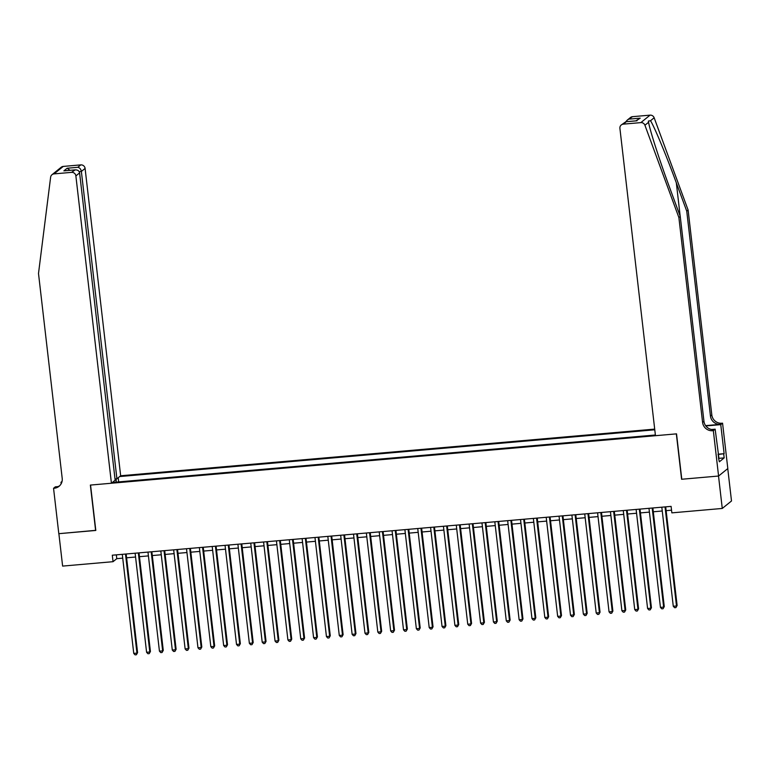 <?xml version="1.0" encoding="UTF-8"?>
<svg xmlns="http://www.w3.org/2000/svg" width="770" height="770" viewBox="0 0 770 770"><rect width="100%" height="100%" fill="white"/><g stroke="black" fill="none" stroke-linecap="round" stroke-linejoin="round"><path stroke-width="1.16" d="M654.702 429.102L120.659 475.764L85.095 168.438L81.37 171.46L79.185 171.652M727.756 468.603L731.5 500.981L722.27 508.45L718.525 476.033L681.594 479.267L676.339 433.876L90.552 485.061L95.807 530.453L58.876 533.677L62.62 566.094L113.046 561.686L116.79 558.664L122.719 558.144M722.27 508.45L671.854 512.859L671.103 506.381L112.295 555.209L113.046 561.686M112.401 482.453L655.385 435.002M654.779 429.795L119.687 476.553M126.607 557.807L135.568 557.018M139.457 556.681L148.417 555.901M152.296 555.555L161.257 554.775M165.146 554.438L174.107 553.649M177.995 553.312L186.956 552.533M190.835 552.186L199.796 551.407M203.684 551.07L212.645 550.281M216.534 549.944L225.495 549.164M229.373 548.827L238.334 548.038M242.223 547.701L251.184 546.921M255.072 546.575L264.033 545.795M267.912 545.458L276.873 544.669M280.761 544.332L289.722 543.553M293.611 543.206L302.572 542.426M306.45 542.09L315.411 541.3M319.3 540.963L328.261 540.184M332.149 539.837L341.11 539.058M344.989 538.721L353.95 537.941M357.838 537.595L366.799 536.815M370.688 536.478L379.649 535.689M383.527 535.352L392.488 534.572M396.377 534.226L405.338 533.446M409.226 533.11L418.187 532.32M422.066 531.983L431.027 531.204M434.915 530.857L443.876 530.078M447.765 529.741L456.726 528.961M460.604 528.615L469.565 527.835M473.454 527.498L482.415 526.709M486.303 526.372L495.264 525.592M499.143 525.246L508.104 524.466M511.992 524.129L520.953 523.34M524.842 523.003L533.803 522.224M537.681 521.877L546.642 521.097M550.531 520.761L559.492 519.971M563.38 519.635L572.341 518.855M576.22 518.518L585.181 517.729M589.069 517.392L598.03 516.612M601.919 516.266L610.88 515.486M614.758 515.149L623.719 514.36M627.608 514.023L636.569 513.244M640.457 512.897L649.418 512.117M653.297 511.781L662.258 510.991M666.146 510.654L671.546 510.183M116.347 554.852L116.79 558.664M118.676 481.905L118.205 477.756M116.28 478.844L116.068 482.136M665.03 506.91L676.493 605.98L673.278 606.26L661.815 507.189M665.703 506.843L677.119 605.48L675.916 607.597L674.626 607.713L673.278 606.26M677.119 605.48L675.916 607.597M718.612 457.929L718.266 454.906M688.111 210.056L686.744 211.163L676.329 182.865C666.445 155.761 654.25 126.424 650.506 120.726L648.359 121.082L648.581 122.286C649.784 130.043 659.813 161.132 669.833 188.13L680.247 216.418L703.953 421.306A9.221 8.942 -129 0 0 713.992 429.602L712.625 430.709L713.338 430.642L718.583 476.033L681.787 479.248L676.532 433.856L655.462 435.704L619.908 128.369A3.956 3.831 -129 0 1 623.305 124.143L640.842 122.613L650.072 115.144A3.956 3.831 51 0 1 654.154 117.772L688.111 210.056L711.817 414.943A9.221 8.942 -129 0 0 721.856 423.231L722.558 423.173L727.814 468.555L718.583 476.033M680.247 216.418L678.88 217.525L702.587 422.412A9.221 8.942 -129 0 0 712.625 430.709M705.609 425.637L720.489 424.337A9.221 8.942 -129 0 1 710.45 416.05L686.744 211.163M632.536 116.674L627.107 120.236L630.495 117.492A3.956 3.831 51 0 1 632.536 116.674L650.072 115.144M648.581 122.286L644.923 125.241L678.88 217.525M718.044 454.213L724.118 453.684L718.073 454.502M718.468 457.938L719.353 461.798L724.166 457.9L723.713 454.002M718.901 457.9L715.147 429.179L713.338 430.642M722.558 423.173L720.759 424.636L705.83 425.935M724.118 453.684L720.759 424.636M711.605 429.487L715.147 429.179M644.923 125.241A3.956 3.831 -129 0 0 640.842 122.613M724.166 457.9L718.959 458.352M627.107 120.236L625.856 121.737M629.552 119.09L640.216 118.157L635.856 120.861M640.216 118.157L636.126 120.871M636.954 120.803L625.866 121.727L621.274 124.961M115.009 478.959L116.925 478.786L81.37 171.46C80.898 169.092 79.714 167.706 77.809 167.302L80.792 164.886L63.255 166.416L54.035 173.895A3.956 3.831 -129 0 0 50.628 177.177L38.5 273.485L62.206 478.372A9.221 8.942 51 0 1 54.266 488.238L53.553 488.296L58.809 533.687L95.788 530.328M116.925 478.786L120.659 475.764M95.615 530.463L90.359 485.081L111.429 483.242L75.874 175.916A3.956 3.831 -129 0 0 71.562 172.355L54.035 173.895M61.148 483.781L60.974 482.289L62.043 481.423M53.553 488.296L55.363 486.833L57.943 486.611M111.429 483.242L115.154 480.22L79.599 172.894L75.874 175.916M61.831 482.213L60.974 482.289M51.994 174.713L61.225 167.234A3.956 3.831 51 0 1 63.255 166.416M80.792 164.886A3.956 3.831 51 0 1 85.095 168.438M59.675 485.735A9.221 8.942 51 0 1 55.633 487.131L54.266 488.238M71.562 172.355L75.181 169.852L65.142 170.767M64.516 170.786L74.546 169.949C77.347 169.621 79.031 170.603 79.599 172.894M63.881 170.873L67.154 168.235L70.003 170.305M652.18 508.027L663.644 607.106L660.439 607.386L648.975 508.306M652.864 507.969L664.269 606.596L663.066 608.724L661.786 608.839L660.439 607.386M664.269 606.596L663.066 608.724M639.341 509.153L650.804 608.223L647.589 608.512L636.126 509.432M640.014 509.095L651.43 607.722L650.217 609.85L648.937 609.956L647.589 608.512M651.43 607.722L650.217 609.85M626.491 510.279L637.955 609.349L634.74 609.628L623.276 510.558M627.165 510.212L638.58 608.849L637.377 610.966L636.087 611.082L634.74 609.628M638.58 608.849L637.377 610.966M613.642 511.396L625.105 610.475L621.9 610.754L610.437 511.675M614.325 511.338L625.731 609.965L624.528 612.092L623.248 612.198L621.9 610.754M625.731 609.965L624.528 612.092M600.802 512.522L612.265 611.592L609.051 611.871L597.587 512.801M601.476 512.464L612.891 611.091L611.678 613.209L610.398 613.324L609.051 611.871M612.891 611.091L611.678 613.209M587.953 513.638L599.416 612.718L596.201 612.997L584.738 513.927M588.626 513.58L600.042 612.208L598.839 614.335L597.549 614.45L596.201 612.997M600.042 612.208L598.839 614.335M575.103 514.764L586.567 613.844L583.362 614.123L571.898 515.043M575.787 514.707L587.192 613.334L585.989 615.461L584.709 615.567L583.362 614.123M587.192 613.334L585.989 615.461M562.264 515.89L573.727 614.961L570.512 615.24L559.049 516.169M562.937 515.833L574.353 614.46L573.14 616.577L571.86 616.693L570.512 615.24M574.353 614.46L573.14 616.577M549.414 517.007L560.878 616.087L557.663 616.366L546.2 517.286M550.088 516.949L561.503 615.577L560.3 617.704L559.01 617.819L557.663 616.366M561.503 615.577L560.3 617.704M536.565 518.133L548.028 617.203L544.823 617.492L533.36 518.412M537.248 518.075L548.654 616.703L547.451 618.83L546.171 618.936L544.823 617.492M548.654 616.703L547.451 618.83M523.725 519.259L535.188 618.329L531.974 618.608L520.51 519.538M524.399 519.192L535.814 617.829L534.601 619.946L533.321 620.062L531.974 618.608M535.814 617.829L534.601 619.946M510.876 520.376L522.339 619.455L519.124 619.735L507.661 520.655M511.55 520.318L522.965 618.945L521.762 621.072L520.472 621.178L519.124 619.735M522.965 618.945L521.762 621.072M498.026 521.502L509.49 620.572L506.285 620.851L494.821 521.781M498.71 521.444L510.115 620.071L508.912 622.189L507.632 622.304L506.285 620.851M510.115 620.071L508.912 622.189M485.187 522.618L496.65 621.698L493.435 621.977L481.972 522.907M485.86 522.56L497.276 621.188L496.063 623.315L494.783 623.431L493.435 621.977M497.276 621.188L496.063 623.315M472.337 523.744L483.801 622.824L480.586 623.103L469.123 524.024M473.011 523.687L484.426 622.314L483.223 624.441L481.933 624.547L480.586 623.103M484.426 622.314L483.223 624.441M459.488 524.871L470.951 623.941L467.746 624.22L456.283 525.15M460.171 524.813L471.577 623.44L470.374 625.558L469.094 625.673L467.746 624.22M471.577 623.44L470.374 625.558M446.648 525.987L458.111 625.067L454.897 625.346L443.433 526.266M447.322 525.929L458.737 624.557L457.524 626.684L456.244 626.799L454.897 625.346M458.737 624.557L457.524 626.684M433.799 527.113L445.262 626.183L442.047 626.472L430.584 527.392M434.472 527.055L445.888 625.683L444.685 627.81L443.395 627.916L442.047 626.472M445.888 625.683L444.685 627.81M420.949 528.239L432.413 627.309L429.208 627.588L417.744 528.518M421.633 528.172L433.038 626.809L431.835 628.926L430.555 629.042L429.208 627.588M433.038 626.809L431.835 628.926M408.11 529.356L419.573 628.435L416.358 628.715L404.895 529.635M408.783 529.298L420.199 627.925L418.986 630.053L417.706 630.158L416.358 628.715M420.199 627.925L418.986 630.053M395.26 530.482L406.724 629.552L403.509 629.831L392.055 530.761M395.934 530.424L407.349 629.051L406.146 631.169L404.856 631.284L403.509 629.831M407.349 629.051L406.146 631.169M382.421 531.598L393.884 630.678L390.669 630.957L379.206 531.887M383.094 531.541L394.5 630.168L393.297 632.295L392.017 632.411L390.669 630.957M394.5 630.168L393.297 632.295M369.571 532.725L381.034 631.804L377.82 632.083L366.356 533.004M370.245 532.667L381.66 631.294L380.447 633.421L379.167 633.527L377.82 632.083M381.66 631.294L380.447 633.421M356.722 533.851L368.185 632.921L364.98 633.2L353.517 534.13M357.396 533.793L368.811 632.42L367.608 634.538L366.318 634.653L364.98 633.2M368.811 632.42L367.608 634.538M343.882 534.967L355.345 634.047L352.131 634.326L340.667 535.246M344.556 534.909L355.961 633.537L354.758 635.664L353.478 635.779L352.131 634.326M355.961 633.537L354.758 635.664M331.033 536.093L342.496 635.163L339.281 635.452L327.818 536.372M331.706 536.035L343.122 634.663L341.909 636.79L340.629 636.896L339.281 635.452M343.122 634.663L341.909 636.79M318.183 537.219L329.647 636.29L326.442 636.569L314.978 537.499M318.857 537.152L330.272 635.789L329.069 637.907L327.779 638.022L326.442 636.569M330.272 635.789L329.069 637.907M305.344 538.336L316.807 637.416L313.592 637.695L302.129 538.615M306.017 538.278L317.423 636.906L316.22 639.033L314.94 639.148L313.592 637.695M317.423 636.906L316.22 639.033M292.494 539.462L303.958 638.532L300.743 638.811L289.279 539.741M293.168 539.404L304.583 638.032L303.37 640.149L302.09 640.265L300.743 638.811M304.583 638.032L303.37 640.149M279.645 540.578L291.108 639.658L287.903 639.937L276.44 540.867M280.319 540.521L291.734 639.148L290.531 641.275L289.241 641.391L287.903 639.937M291.734 639.148L290.531 641.275M266.805 541.705L278.268 640.784L275.054 641.063L263.59 541.984M267.479 541.647L278.884 640.274L277.681 642.401L276.401 642.507L275.054 641.063M278.884 640.274L277.681 642.401M253.956 542.831L265.419 641.901L262.204 642.18L250.741 543.11M254.629 542.773L266.045 641.4L264.832 643.518L263.552 643.633L262.204 642.18M266.045 641.4L264.832 643.518M241.106 543.947L252.57 643.027L249.364 643.306L237.901 544.226M241.78 543.889L253.195 642.517L251.992 644.644L250.702 644.76L249.364 643.306M253.195 642.517L251.992 644.644M228.267 545.073L239.73 644.144L236.515 644.432L225.052 545.353M228.94 545.016L240.346 643.643L239.143 645.77L237.863 645.876L236.515 644.432M240.346 643.643L239.143 645.77M215.417 546.2L226.881 645.27L223.666 645.549L212.202 546.479M216.091 546.132L227.506 644.769L226.293 646.887L225.013 647.002L223.666 645.549M227.506 644.769L226.293 646.887M202.568 547.316L214.031 646.396L210.826 646.675L199.363 547.595M203.242 547.258L214.657 645.886L213.454 648.013L212.164 648.128L210.826 646.675M214.657 645.886L213.454 648.013M189.728 548.442L201.191 647.512L197.977 647.801L186.513 548.721M190.402 548.384L201.807 647.012L200.604 649.139L199.324 649.245L197.977 647.801M201.807 647.012L200.604 649.139M176.879 549.559L188.342 648.638L185.127 648.918L173.664 549.847M177.552 549.501L188.968 648.138L187.755 650.255L186.475 650.371L185.127 648.918M188.968 648.138L187.755 650.255M164.029 550.685L175.493 649.764L172.287 650.044L160.824 550.964M164.703 550.627L176.118 649.254L174.915 651.381L173.625 651.487L172.287 650.044M176.118 649.254L174.915 651.381M151.19 551.811L162.653 650.881L159.438 651.16L147.975 552.09M151.863 551.753L163.269 650.381L162.066 652.498L160.786 652.613L159.438 651.16M163.269 650.381L162.066 652.498M138.34 552.927L149.803 652.007L146.589 652.286L135.125 553.216M139.014 552.87L150.429 651.497L149.216 653.624L147.936 653.74L146.589 652.286M150.429 651.497L149.216 653.624M125.491 554.053L136.954 653.124L133.749 653.412L122.286 554.333M126.165 553.996L137.58 652.623L136.377 654.75L135.087 654.856L133.749 653.412M137.58 652.623L136.377 654.75M676.329 182.865L680.199 216.293M703.953 421.306L702.587 422.412M710.45 416.05L711.817 414.943M626.289 121.727L623.305 124.143M654.154 117.772L650.506 120.726M720.489 424.337L721.856 423.231M67.154 168.235L77.809 167.302M625.866 121.727L636.53 120.803"/></g></svg>
